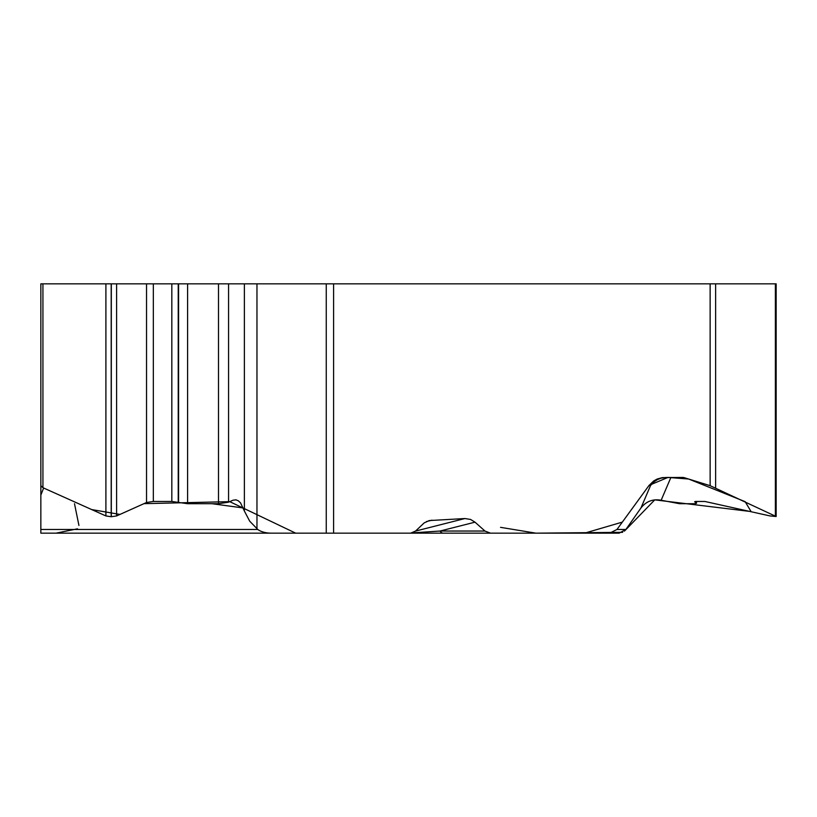 <?xml version="1.0" encoding="UTF-8"?>
<svg xmlns="http://www.w3.org/2000/svg" width="817" height="817" viewBox="0 0 817 817"><rect width="100%" height="100%" fill="white"/><g stroke="black" fill="none" stroke-linecap="round" stroke-linejoin="round"><path stroke-width="1.23" d="M710.136 485.686L776.15 516.518L770.023 515.935L704.928 501.475L695.686 501.475L694.624 501.761L696.513 503.313L695.022 503.711L679.581 503.711L661.157 500.239C652.916 498.758 646.176 501.332 640.957 507.97L650.536 485.543L648.964 485.543L653.702 480.937L657.215 479.017L662.373 477.608L682.45 477.434A8.803 7.619 -90 0 1 684.421 477.731L710.136 485.686L710.136 283.836L333.591 283.836L333.591 533.164L410.624 533.164L415.587 531.04L424.197 522.88L429.282 520.562L464.914 518.54L470.572 519.449L475.004 522.165L440.026 531.04L484.971 531.04L475.004 522.165M648.964 485.543L616.968 529.477L609.645 533.164L490.486 533.164L484.971 531.04M40.85 283.836L42.933 283.836L42.933 487.708L40.85 485.686L40.85 283.836L40.85 533.164L490.486 533.164M42.933 283.836L218.496 283.836L218.496 503.711L187.604 503.711L171.825 501.475L153.341 501.475L146.539 502.506L116.596 515.935L111.194 516.732L105.904 515.935L42.933 487.708M139.533 533.164L326.259 533.164L326.259 283.836L218.496 283.836M228.566 283.836L228.566 502.179L218.496 503.711M228.566 502.179L232.896 500.239L236.011 499.83M244.375 283.836L244.375 511.023L240.535 502.884L238.268 500.76L235.796 499.8M244.375 511.023L249.726 521.215L257.784 529.477A16.606 8.803 0 0 0 271.305 533.164M326.259 283.836L333.591 283.836M500.954 533.164L443.243 533.164A8.803 4.933 -90 0 1 440.026 531.04L412.646 532.847M609.645 533.164L619.133 533.164L625.893 529.477L640.957 507.97M710.136 283.836L776.15 283.836L776.15 516.324M650.536 485.543L654.141 481.734L657.45 479.579L661.127 478.139L666.325 477.434M684.421 477.731L667.326 477.434M40.85 533.164L40.85 495.071L43.648 488.025L91.708 509.573L119.956 514.434L143.966 503.66L229.751 501.648L295.693 533.164L584.615 533.164L622.34 522.104L649.127 485.318L668 477.424L688.639 479.028L745.145 501.658L751.078 511.575L654.754 499.861L624.454 531.111M622.656 532.327L535.86 533.164L500.545 527.343M429.528 533.164L375.861 533.164M337.554 533.164L310.052 533.164M96.937 511.912L89.584 508.623M74.5 503.711L78.932 525.443M77.492 528.824L56.016 533.164L40.85 533.164L40.85 529.477L257.784 529.477M105.904 283.836L105.904 515.935M111.194 283.836L111.194 516.732M111.316 283.836L111.316 516.732M116.596 283.836L116.596 515.935M146.539 283.836L146.539 502.506M153.341 283.836L153.341 501.475M171.825 283.836L171.825 501.475M178.239 283.836L178.239 502.353M178.576 283.836L178.576 502.475M187.604 283.836L187.604 503.711M256.967 283.836L256.967 528.865M426.464 521.573L432.019 520.163M415.557 531.07L464.914 518.54M243.262 507.97L212.063 503.711M775.374 283.836L775.374 515.935M695.318 501.485L695.318 502.353M695.543 501.475L695.543 502.475M715.621 283.836L715.621 487.708M616.968 529.477L625.893 529.477M670.777 477.731L661.157 500.239M696.513 503.027L696.513 501.475"/></g></svg>
